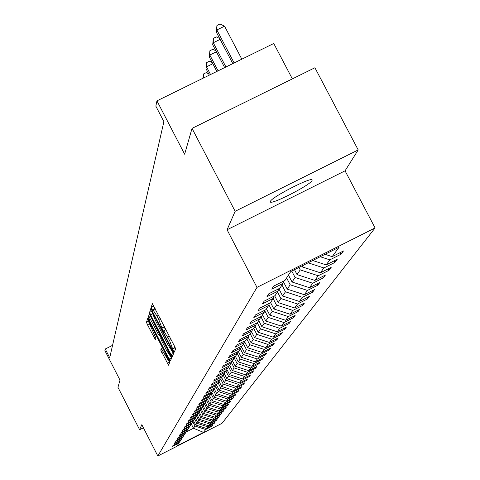 <?xml version="1.0" encoding="UTF-8"?>
<svg xmlns="http://www.w3.org/2000/svg" width="480" height="480" viewBox="0 0 480 480"><rect width="100%" height="100%" fill="white"/><g stroke="black" fill="none" stroke-linecap="round" stroke-linejoin="round"><path stroke-width="0.72" d="M173.34 350.766L174.234 352.134L175.632 348.96L174.6 346.386L152.358 303.654L151.2 307.308L151.932 309.108L152.802 310.452L152.988 309.93L157.008 316.092L158.742 319.464L162.624 329.916L163.512 331.272L163.704 330.792L169.506 340.404L173.34 350.766M153.654 305.652L153.492 306.162L154.818 309.012M164.37 326.49L164.196 326.976L165.546 329.862M312.024 180.588L312.168 180.09C312.822 176.046 271.764 196.956 270.384 201.372L270.288 201.81C269.94 205.656 310.086 185.25 312.024 180.588M160.722 350.052L168.492 365.202L169.914 361.968L168.918 359.514L147.642 318.576L146.466 322.284L147.468 324.738L155.37 339.654L155.922 338.154L148.902 322.542L152.124 327.534L165.324 353.226L167.97 359.808L161.292 348.594L160.722 350.052L161.94 349.434M235.146 211.296L227.07 229.764L345.06 170.832L358.2 149.928L235.146 211.296L192.036 128.382L184.644 154.212L156.954 100.86L155.85 106.158L163.902 121.674L109.71 357.732L105.252 349.014L104.916 350.628L120 380.142L117.954 387.306L139.62 429.72L143.418 427.794M227.07 229.764L256.974 287.376L157.83 456L141.822 424.68L139.62 429.72M171.042 354.606L172.296 356.544L173.808 353.106L172.788 350.574L150.852 308.412L149.604 312.354L150.63 314.886L171.042 354.606L173.298 353.472L173.49 353.832M171.834 357.606L170.376 360.924L169.134 359.028L149.028 319.884L148.014 317.394L148.53 315.762L157.95 333.6L159.18 335.496L159.564 334.464L149.25 313.476L171.834 357.606M192.036 128.382L314.91 67.746L358.2 149.928M256.974 287.376L375.084 227.946L222 423.324L157.83 456M211.806 425.712L212.07 426.228L212.856 425.178L206.412 428.46L207.636 426.786L214.134 423.48L214.938 422.4L208.416 425.724L209.67 424.002L216.246 420.66L217.074 419.556L210.468 422.916L211.758 421.158L218.412 417.768L219.258 416.64L212.574 420.042L213.894 418.236L220.632 414.81L221.502 413.652L214.728 417.096L216.084 415.242L222.906 411.774L223.8 410.586L216.942 414.072L218.334 412.17L225.246 408.66L226.158 407.436L219.216 410.97L220.644 409.02L227.64 405.462L228.582 404.208L221.544 407.784L223.008 405.786L230.1 402.18L231.066 400.896L223.938 404.514L225.444 402.462L232.626 398.808L233.616 397.488L226.398 401.16L227.94 399.048L235.224 395.346L236.238 393.99L228.918 397.71L230.508 395.544L237.888 391.794L238.932 390.396L231.516 394.17L233.148 391.938L240.63 388.134L241.704 386.7L234.18 390.522L235.86 388.23L243.45 384.378L244.554 382.902L236.928 386.778L238.65 384.414L246.348 380.508L247.488 378.99L239.748 382.92L241.524 380.49L249.336 376.53L250.506 374.964L242.652 378.948L244.482 376.446L252.408 372.426L253.614 370.818L245.646 374.862L247.53 372.288L255.576 368.208L256.818 366.552L248.73 370.65L250.674 367.992L258.834 363.858L260.118 362.148L251.91 366.312L253.914 363.57L262.2 359.37L263.52 357.606L255.186 361.836L257.25 359.01L265.668 354.744L267.03 352.926L258.564 357.216L260.7 354.3L269.25 349.968L270.654 348.09L262.056 352.446L264.258 349.44L272.946 345.036L274.398 343.098L265.656 347.526L267.936 344.412L276.762 339.942L278.268 337.938L269.382 342.438L271.734 339.222L280.71 334.68L282.264 332.604L273.234 337.176L275.67 333.852L284.796 329.232L286.404 327.09L277.218 331.74L279.738 328.296L289.02 323.598L290.682 321.384L281.34 326.106L283.944 322.542L293.394 317.766L295.116 315.468L285.606 320.274L288.312 316.584L297.924 311.724L299.712 309.342L290.028 314.232L292.836 310.404L302.622 305.46L304.476 302.988L294.618 307.968L297.528 303.996L307.494 298.956L309.42 296.394L299.376 301.464L302.4 297.336L312.552 292.212L314.55 289.548L304.32 294.714L307.458 290.424L317.808 285.204L319.884 282.432L309.456 287.694L312.72 283.236L323.274 277.914L325.434 275.034L314.802 280.398L318.192 275.76L328.956 270.336L331.206 267.336L320.358 272.802L323.892 267.972L334.878 262.44L337.218 259.32L326.148 264.894L329.832 259.86L341.046 254.214L343.488 250.956L332.184 256.65L339.06 247.254L290.766 271.56L284.988 280.41L273.624 286.134L271.74 289.116L283.014 283.44L283.788 281.016M212.07 426.228L205.65 429.498L203.538 432.378L177.114 445.836L178.884 443.124L172.446 446.4L173.046 445.44L179.52 442.152L180.546 440.574L174.03 443.892L174.648 442.908L181.194 439.578L182.25 437.958L175.656 441.318L176.292 440.31L182.916 436.938L183.996 435.282L177.318 438.678L177.972 437.646L184.68 434.232L185.79 432.534L179.028 435.972L179.694 434.916L186.486 431.46L187.626 429.72L180.78 433.2L181.464 432.114L188.34 428.616L189.51 426.828L182.574 430.356L183.276 429.24L190.248 425.7L191.442 423.864L184.416 427.434L185.136 426.294L192.198 422.706L193.428 420.822L186.306 424.44L187.05 423.264L194.202 419.628L195.462 417.696L188.25 421.362L189.012 420.156L196.26 416.472L197.556 414.486L190.248 418.2L191.028 416.964L198.378 413.226L199.71 411.186L192.3 414.954L193.104 413.676L200.55 409.896L201.918 407.796L194.406 411.612L195.234 410.304L202.788 406.464L204.192 404.31L196.578 408.18L197.424 406.83L205.086 402.942L206.532 400.722L198.804 404.646L199.68 403.254L207.45 399.312L208.944 397.026L201.102 401.004L202.002 399.576L209.886 395.58L211.422 393.222L203.466 397.26L204.396 395.79L212.394 391.728L213.978 389.304L205.902 393.402L206.862 391.884L214.98 387.768L216.612 385.266L208.416 389.424L209.4 387.864L217.644 383.682L219.324 381.108L211.002 385.326L212.022 383.712L220.392 379.47L222.126 376.812L213.672 381.096L214.722 379.434L223.23 375.126L225.018 372.378L216.426 376.728L217.512 375.012L226.152 370.638L228 367.8L219.276 372.222L220.392 370.452L229.176 366L231.084 363.072L222.216 367.566L223.374 365.73L232.296 361.212L234.27 358.188L225.252 362.754L226.452 360.858L235.524 356.262L237.57 353.13L228.396 357.774L229.638 355.812L238.866 351.144L240.978 347.898L231.648 352.62L232.932 350.592L242.322 345.84L244.512 342.486L235.02 347.286L236.346 345.18L245.904 340.35L248.172 336.87L238.512 341.754L239.886 339.576L249.618 334.656L251.964 331.05L242.13 336.024L243.558 333.762L253.464 328.758L255.906 325.014L245.88 330.078L247.362 327.732L257.46 322.632L259.992 318.75L249.78 323.904L251.322 321.462L261.606 316.272L264.24 312.234L253.83 317.49L255.432 314.952L265.914 309.666L268.65 305.466L258.042 310.818L259.704 308.184L270.396 302.79L273.246 298.422L262.422 303.876L264.156 301.134L275.064 295.638L278.028 291.084L266.982 296.652L268.788 293.79L279.924 288.18L283.014 283.44M194.64 418.962L196.848 423.27L195.702 424.974L193.482 420.648M195.702 424.974L206.412 428.46M196.848 423.27L207.636 426.786M180.546 440.574L180.804 439.776M196.512 416.088L198.75 420.444L197.574 422.19L195.354 417.864M197.574 422.19L208.416 425.724M198.75 420.444L209.67 424.002M182.25 437.958L182.514 437.142M198.432 413.142L200.7 417.552L199.494 419.34L197.244 414.966M199.494 419.34L210.468 422.916M200.7 417.552L211.758 421.158M183.996 435.282L184.266 434.442M200.34 410.004L202.698 414.588L201.462 416.424L199.188 411.99M201.462 416.424L212.574 420.042M202.698 414.588L213.894 418.236M185.79 432.534L186.066 431.676M201.918 407.796L202.26 406.734L204.75 411.546L203.484 413.43L201.174 408.942M203.484 413.43L214.728 417.096M204.75 411.546L216.084 415.242M187.626 429.72L187.908 428.838M204.402 403.668L206.85 408.426L205.548 410.358L203.214 405.81M205.548 410.358L216.942 414.072M206.85 408.426L218.334 412.17M189.51 426.828L189.798 425.928M206.592 400.536L209.01 405.228L207.672 407.208L205.308 402.606M207.672 407.208L219.216 410.97M209.01 405.228L220.644 409.02M191.442 423.864L191.742 422.94M208.806 397.242L211.224 401.94L209.85 403.974L207.456 399.312M209.85 403.974L221.544 407.784M211.224 401.94L223.008 405.786M193.428 420.822L193.734 419.868M211.044 393.804L213.498 398.568L212.088 400.656L209.562 395.742M212.088 400.656L223.938 404.514M213.498 398.568L225.444 402.462M195.462 417.696L195.78 416.718M213.348 390.276L215.832 395.1L214.386 397.248L211.764 392.154M214.386 397.248L226.398 401.16M215.832 395.1L227.94 399.048M197.556 414.486L197.88 413.484M215.712 386.646L218.232 391.542L216.75 393.744L214.164 388.728M216.75 393.744L228.918 397.71M218.232 391.542L230.508 395.544M199.71 411.186L200.04 410.154M218.142 382.92L220.698 387.882L219.174 390.144L216.63 385.206M219.174 390.144L231.516 394.17M220.698 387.882L233.148 391.938M220.644 379.086L223.236 384.114L221.67 386.442L219.096 381.456M221.67 386.442L234.18 390.522M223.236 384.114L235.86 388.23M204.192 404.31L204.546 403.212M223.212 375.132L225.846 380.238L224.232 382.638L221.628 377.58M224.232 382.638L236.928 386.778M225.846 380.238L238.65 384.414M206.532 400.722L206.898 399.594M225.744 370.842L228.534 376.254L226.872 378.72L224.226 373.59M226.872 378.72L239.748 382.92M228.534 376.254L241.524 380.49M208.944 397.026L209.316 395.868M228.408 366.54L231.3 372.15L229.59 374.688L226.902 369.486M229.59 374.688L242.652 378.948M231.3 372.15L244.482 376.446M211.422 393.222L211.806 392.028M231.3 362.4L234.15 367.92L232.386 370.536L229.662 365.256M232.386 370.536L245.646 374.862M234.15 367.92L247.53 372.288M213.978 389.304L214.374 388.074M234.288 358.14L237.09 363.564L235.272 366.258L232.5 360.9M235.272 366.258L248.73 370.65M237.09 363.564L250.674 367.992M216.612 385.266L217.02 384M237.276 353.58L240.114 359.07L238.242 361.854L235.392 356.334M238.242 361.854L251.91 366.312M240.114 359.07L253.914 363.57M219.324 381.108L219.744 379.8M240.354 348.858L243.24 354.438L241.302 357.306L238.272 351.444M241.302 357.306L255.186 361.836M243.24 354.438L257.25 359.01M222.126 376.812L222.558 375.462M243.528 343.986L246.462 349.656L244.464 352.614L241.38 346.65M244.464 352.614L258.564 357.216M246.462 349.656L260.7 354.3M225.018 372.378L225.462 370.986M246.81 338.958L249.792 344.718L247.728 347.772L244.698 341.91M247.728 347.772L262.056 352.446M249.792 344.718L264.258 349.44M228 367.8L228.462 366.366M250.2 333.762L253.23 339.612L251.1 342.774L248.1 336.984M251.1 342.774L265.656 347.526M253.23 339.612L267.936 344.412M231.084 363.072L231.564 361.584M253.698 328.392L256.782 334.344L254.58 337.608L251.532 331.722M254.58 337.608L269.382 342.438M256.782 334.344L271.734 339.222M234.27 358.188L234.762 356.646M257.262 322.728L260.454 328.89L258.18 332.268L255.078 326.28M258.18 332.268L273.234 337.176M260.454 328.89L275.67 333.852M237.57 353.13L238.08 351.54M260.844 316.656L264.258 323.244L261.906 326.742L258.75 320.652M261.906 326.742L277.218 331.74M264.258 323.244L279.738 328.296M240.978 347.898L241.506 346.254M264.726 310.71L268.2 317.4L265.758 321.024L262.548 314.832M265.758 321.024L281.34 326.106M268.2 317.4L283.944 322.542M244.512 342.486L245.058 340.776M268.872 304.788L272.28 311.352L269.748 315.102L266.478 308.796M269.748 315.102L285.606 320.274M272.28 311.352L288.312 316.584M248.172 336.87L248.736 335.1M273.138 298.59L276.504 305.076L273.888 308.964L270.552 302.55M273.888 308.964L290.028 314.232M276.504 305.076L292.836 310.404M251.964 331.05L252.552 329.214M277.458 291.96L280.896 298.56L278.178 302.598L274.662 295.836M278.178 302.598L294.618 307.968M280.896 298.56L297.528 303.996M255.906 325.014L256.512 323.112M281.952 285.078L285.45 291.804L282.624 295.992L278.844 288.726M282.624 295.992L299.376 301.464M285.45 291.804L302.4 297.336M259.992 318.75L260.622 316.77M286.614 277.926L290.184 284.784L287.25 289.134L283.5 281.928M287.25 289.134L304.32 294.714M290.184 284.784L307.458 290.424M264.24 312.234L264.894 310.176M291.756 271.062L295.104 277.482L292.05 282.006L288.456 275.1M292.05 282.006L309.456 287.694M295.104 277.482L312.72 283.236M268.65 305.466L269.334 303.324M298.944 267.444L300.222 269.886L297.048 274.596L294.486 269.688M297.048 274.596L314.802 280.398M300.222 269.886L318.192 275.76M273.246 298.422L273.96 296.19M303.366 265.218L302.244 266.886L301.788 266.01M302.244 266.886L320.358 272.802M308.124 262.824L323.892 267.972M278.028 291.084L278.772 288.762M312.726 260.508L326.148 264.894M320.244 256.728L329.832 259.86M325.038 254.31L332.184 256.65M292.35 78.876L273.756 43.488L156.954 100.86M345.06 170.832L375.084 227.946M112.554 345.348L105.252 349.014M191.316 424.056L193.476 428.268L194.994 426.024L192.81 421.77M185.922 432.114L193.476 428.268L203.538 432.378M194.994 426.024L205.65 429.498M178.884 443.124L179.136 442.344M340.206 252.612L341.046 254.214M334.074 260.904L334.878 262.44M328.188 268.86L328.956 270.336M322.53 276.498L323.274 277.914M317.1 283.842L317.808 285.204M311.868 290.898L312.552 292.212M306.84 297.696L307.494 298.956M301.986 304.242L302.622 305.46M297.312 310.554L297.924 311.724M292.806 316.638L293.394 317.766M288.45 322.512L289.02 323.598M284.25 328.182L284.796 329.232M280.182 333.66L280.71 334.68M276.252 338.958L276.762 339.942M272.454 344.082L272.946 345.036M268.77 349.044L269.25 349.968M265.206 353.85L265.668 354.744M261.75 358.506L262.2 359.37M258.402 363.018L258.834 363.858M255.15 367.392L255.576 368.208M252 371.64L252.408 372.426M248.94 375.762L249.336 376.53M245.964 379.764L246.348 380.508M243.078 383.652L243.45 384.378M240.27 387.432L240.63 388.134M237.534 391.11L237.888 391.794M234.882 394.686L235.224 395.346M232.296 398.16L232.626 398.808M229.776 401.55L230.1 402.18M227.322 404.844L227.64 405.462M224.934 408.06L225.246 408.66M222.606 411.192L222.906 411.774M220.338 414.24L220.632 414.81M218.124 417.216L218.412 417.768M215.964 420.12L216.246 420.66M213.858 422.952L214.134 423.48M175.482 349.308L175.098 347.412M163.758 330.762L165.99 329.64L163.806 330.768M153.048 309.9L155.268 308.784L153.102 309.906M171.9 350.742L173.298 353.472M152.13 310.386L151.86 311.226L152.208 312.312M172.062 350.298L152.34 311.91L152.178 312.402L155.484 320.556L167.814 344.55L171.852 350.766L172.524 350.064M169.98 355.224L171.546 358.26M161.04 337.824L159.708 335.232M166.47 350.19L169.794 355.314L167.112 348.63L161.154 337.524L160.764 338.55L161.772 341.04L166.47 350.19M148.878 320.496L149.088 322.452M168.18 359.7L169.656 362.562M241.83 59.172L224.556 26.178L216.864 29.94L216.276 32.028L232.8 63.606M234.138 62.952L216.864 29.94L216.93 25.5L220.002 24L224.556 26.178M216.276 32.028L216.93 25.5M225.942 66.978L213.27 42.744L212.706 44.742L224.658 67.608M220.128 39.384L213.27 42.744L213.342 38.376L216.348 36.906L219.666 38.508M212.706 44.742L213.342 38.376M218.076 70.836L209.82 55.026L209.28 56.952L216.846 71.442M216.396 51.804L209.82 55.026L209.892 50.736L212.844 49.29L215.844 50.754M209.28 56.952L209.892 50.736M210.534 74.544L206.508 66.828L205.986 68.676L209.352 75.126M212.82 63.732L206.508 66.828L206.58 62.61L209.478 61.194L212.184 62.52M205.986 68.676L206.58 62.61M202.944 78.27L203.4 74.022L206.238 72.63L208.674 73.83M203.4 74.022L203.322 78.084M175.098 347.418L172.8 348.576M171.108 339.594L169.506 340.404M169.368 336.216L167.766 337.02M164.196 326.976L161.904 328.128M164.358 326.538L162.066 327.69M160.344 318.66L158.742 319.464M158.61 315.288L157.008 316.092M153.492 306.162L151.2 307.308M174.918 347.832L172.626 348.984M152.514 313.944L150.63 314.886M151.86 311.226L149.604 312.354M171.654 348.372L171.342 348.528M153.522 313.092L153.21 313.248M152.796 311.688L152.364 311.904M172.662 350.334L171.876 350.73M171.354 357.906L169.134 359.028M150.516 319.134L149.028 319.884M149.274 316.764L148.014 317.394M160.422 334.866L159.186 335.484L160.422 334.872M160.08 334.2L159.564 334.464M158.85 331.806L158.55 331.956M150.264 315.102L149.964 315.252M167.418 348.474L167.112 348.63M162.69 339.282L162.39 339.438M161.664 337.278L161.184 337.518M155.58 337.086L154.17 337.794M149.178 323.874L147.468 324.738M148.656 321.186L146.466 322.284M169.47 362.208L167.274 363.312M163.164 351.75L161.712 352.476M152.796 311.676L152.352 311.904M172.674 350.352L171.852 350.766M170.7 354.864L169.794 355.314M161.658 337.272L161.172 337.518M168.846 359.364L167.97 359.808M149.718 322.134L148.944 322.524"/></g></svg>

